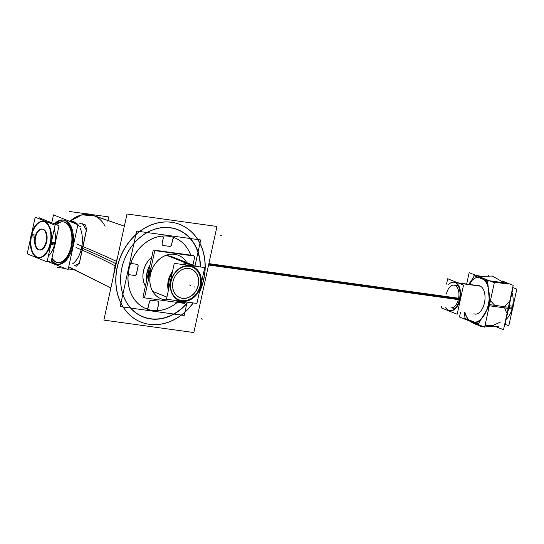 <?xml version="1.0" encoding="UTF-8"?>
<svg xmlns="http://www.w3.org/2000/svg" width="544" height="544" viewBox="0 0 544 544"><rect width="100%" height="100%" fill="white"/><g stroke="black" fill="none" stroke-linecap="round" stroke-linejoin="round"><path stroke-width="0.82" d="M192.188 264.84A19.686 16.204 111.9 0 1 194.582 266.159A19.686 16.204 111.9 0 0 188.754 263.888A19.686 16.204 111.9 0 0 182.315 264.459A19.686 16.204 111.9 0 1 188.754 263.888A19.686 16.204 111.9 0 1 191.93 264.731M172.448 271.762A19.686 16.204 111.9 0 0 168.402 290.306A19.686 16.204 111.9 0 1 172.448 271.762M177.514 301.362A19.686 16.204 111.9 0 0 180.424 302.097A19.686 16.204 111.9 0 1 175.692 300.506A19.686 16.204 111.9 0 0 177.249 301.26M180.424 302.097A19.686 16.204 111.9 0 0 185.558 301.872A19.686 16.204 111.9 0 1 180.424 302.097L181.227 301.274M181.839 300.648A17.775 14.627 111.9 0 0 200.226 285.423A17.775 14.627 111.9 0 0 189.36 266.145A17.775 14.627 111.9 0 0 170.966 281.37A17.775 14.627 111.9 0 0 181.839 300.648A17.775 14.627 111.9 0 0 200.226 285.423A17.775 14.627 111.9 0 0 189.36 266.145A17.775 14.627 111.9 0 0 170.966 281.37A17.775 14.627 111.9 0 0 181.839 300.648M182.362 298.234A15.286 12.587 -68.1 0 1 173.012 281.656A15.286 12.587 -68.1 0 1 188.836 268.559A15.286 12.587 -68.1 0 1 198.179 285.144A15.286 12.587 -68.1 0 1 182.362 298.234A15.286 12.587 -68.1 0 1 173.012 281.656A15.286 12.587 -68.1 0 1 188.836 268.559A15.286 12.587 -68.1 0 1 198.179 285.144A15.286 12.587 -68.1 0 1 182.362 298.234M151.66 257.38A21.019 17.299 111.9 0 0 145.404 286.103A21.019 17.299 111.9 0 1 151.66 257.38A21.019 17.299 111.9 0 0 145.404 286.103A21.019 17.299 111.9 0 1 151.66 257.38M149.947 265.254A21.019 17.299 111.9 0 0 146.717 280.085A21.019 17.299 111.9 0 1 149.947 265.254A21.019 17.299 111.9 0 0 146.717 280.085A21.019 17.299 111.9 0 1 149.947 265.254M151.164 267.267A23.412 19.271 111.9 0 0 148.301 280.418A23.412 19.271 111.9 0 1 151.164 267.267A23.412 19.271 111.9 0 0 148.301 280.418A23.412 19.271 111.9 0 1 151.164 267.267M160.956 298.724A23.412 19.271 -68.1 0 1 151.014 272.054A23.412 19.271 -68.1 0 1 174.644 254.286A23.412 19.271 -68.1 0 1 178.418 255.286M178.452 255.299A23.412 19.271 -68.1 0 1 186.708 262.63A23.412 19.271 -68.1 0 0 174.644 254.286A23.412 19.271 -68.1 0 1 186.708 262.63A23.412 19.271 -68.1 0 0 174.644 254.286A23.412 19.271 -68.1 0 0 150.416 274.339A23.412 19.271 -68.1 0 0 164.73 299.73A23.412 19.271 -68.1 0 1 160.997 298.744M169.687 299.676A23.412 19.271 -68.1 0 1 164.73 299.73A23.412 19.271 -68.1 0 1 150.416 274.339A23.412 19.271 -68.1 0 1 174.644 254.286A23.412 19.271 -68.1 0 0 150.416 274.339A23.412 19.271 -68.1 0 0 164.73 299.73A23.412 19.271 -68.1 0 0 169.687 299.676A23.412 19.271 -68.1 0 1 164.73 299.73A23.412 19.271 -68.1 0 0 169.687 299.676M170.721 279.664A18.251 15.021 111.9 0 0 170.041 282.792A18.251 15.021 111.9 0 1 170.721 279.664M174.937 237.925A1.911 1.571 111.9 0 0 172.686 239.36A1.911 1.571 111.9 0 1 174.95 237.932A38.223 31.457 111.9 0 1 190.692 255.17A38.223 31.457 111.9 0 0 175.086 237.993M159.256 310.454A38.223 31.457 111.9 0 0 177.194 302.389A38.223 31.457 111.9 0 1 159.256 310.454M158.528 310.393A1.911 1.571 111.9 0 0 159.14 310.468A1.911 1.571 111.9 0 1 157.604 308.516A1.911 1.571 111.9 0 0 158.488 310.379M157.631 308.387L158.746 303.28L157.631 308.387M157.95 301.179A1.911 1.571 -68.1 0 1 158.773 303.151A1.911 1.571 -68.1 0 0 157.774 301.111A1.911 1.571 -68.1 0 1 157.91 301.158M151.314 300.206L157.604 301.077L151.314 300.206M149.362 301.716A1.911 1.571 -68.1 0 1 151.205 300.193A1.911 1.571 -68.1 0 0 149.362 301.716M148.22 306.959L149.335 301.845L148.22 306.959M145.948 308.652A1.911 1.571 111.9 0 0 148.192 307.081A1.911 1.571 111.9 0 1 145.948 308.652M127.962 276.835A38.223 31.457 111.9 0 0 145.894 308.632A38.223 31.457 111.9 0 1 127.962 276.835M129.9 274.788A1.911 1.571 111.9 0 0 128.071 276.223A1.911 1.571 111.9 0 1 129.9 274.788M129.996 274.802L134.348 275.4L129.996 274.802M136.415 273.782A1.911 1.571 -68.1 0 1 134.436 275.414A1.911 1.571 -68.1 0 0 136.415 273.782M137.999 266.485L136.442 273.652L137.999 266.485M137.21 264.384A1.911 1.571 -68.1 0 1 138.033 266.356A1.911 1.571 -68.1 0 0 136.993 264.309A1.911 1.571 -68.1 0 1 137.17 264.37M132.546 263.69L136.864 264.289L132.546 263.69M131.213 261.841A1.911 1.571 111.9 0 0 132.11 263.588A1.911 1.571 111.9 0 0 132.416 263.67A1.911 1.571 111.9 0 1 131.213 261.841M161.704 236.096A38.223 31.457 111.9 0 0 131.369 261.215A38.223 31.457 111.9 0 1 161.704 236.096M162.357 236.184A1.911 1.571 111.9 0 0 162.051 236.103A1.911 1.571 111.9 0 1 163.214 238.177A1.911 1.571 111.9 0 0 162.398 236.198M163.186 238.299L162.071 243.413L163.186 238.299M163.241 245.487A1.911 1.571 -68.1 0 1 162.935 245.405A1.911 1.571 -68.1 0 1 162.051 243.542A1.911 1.571 -68.1 0 0 163.241 245.487M169.442 246.344L163.37 245.507L169.442 246.344M169.531 246.357A1.911 1.571 -68.1 0 0 171.51 244.718A1.911 1.571 -68.1 0 1 169.531 246.357A1.911 1.571 -68.1 0 0 171.618 244.63M172.652 239.482L171.537 244.596L172.652 239.482M82.736 223.577L86.442 230.438L79.519 262.609L76.548 266.152M170.333 227.834A46.818 38.536 -68.1 0 1 200.212 266.941A46.818 38.536 -68.1 0 0 170.333 227.834A46.818 38.536 -68.1 0 0 121.883 267.947A46.818 38.536 -68.1 0 0 150.511 318.73A46.818 38.536 -68.1 0 1 121.883 267.947A46.818 38.536 -68.1 0 1 170.333 227.834M187.632 302.165A46.818 38.536 -68.1 0 1 150.511 318.73A46.818 38.536 -68.1 0 0 187.632 302.165M140.828 322.048A52.55 43.255 111.9 0 1 117.164 267.288A52.55 43.255 -68.1 0 1 180.016 224.522M180.084 224.55A52.55 43.255 -68.1 0 1 203.68 279.276A52.55 43.255 111.9 0 1 199.376 292.169A52.55 43.255 111.9 0 0 203.68 279.276A52.55 43.255 -68.1 0 0 171.544 222.272A52.55 43.255 -68.1 0 0 117.164 267.288A52.55 43.255 111.9 0 0 138.978 321.239A52.55 43.255 111.9 0 0 193.106 302.92A52.55 43.255 111.9 0 1 140.896 322.068M458.191 285.716L454.016 285.138A11.465 6.378 97.9 0 1 458.483 298.921A11.465 6.378 97.9 0 1 450.867 307.85L455.049 308.434M454.41 282.295A14.334 7.976 97.9 0 1 455.478 282.581A14.334 7.976 97.9 0 1 460.183 298.561A14.334 7.976 97.9 0 1 450.473 310.692A14.334 7.976 97.9 0 1 449.405 310.406A14.334 7.976 97.9 0 0 459.993 299.526A14.334 7.976 97.9 0 0 455.478 282.581M479.427 285.763L478.87 285.688A14.334 7.976 97.9 0 1 479.937 285.974A14.334 7.976 97.9 0 1 484.643 301.954A14.334 7.976 97.9 0 1 474.932 314.078L475.49 314.16M465.072 312.718A22.93 12.757 -82.1 0 0 468.799 319.824L474.817 322.245L468.799 319.824A22.93 12.757 -82.1 0 1 465.072 312.718L465.072 312.718M474.796 278.324A22.93 12.757 -82.1 0 0 472.124 280.378A22.93 12.757 -82.1 0 1 477.836 277.202A22.93 12.757 -82.1 0 0 475.198 278.106M472.124 280.378L469.669 284.41L472.124 280.378M500.555 322.007L492.327 325.754L500.555 322.007M64.274 220.266A22.263 12.383 -82.1 0 1 65.518 220.64A22.263 12.383 97.9 0 1 72.896 245.099A22.263 12.383 97.9 0 1 58.167 264.343M57.691 264.296A22.263 12.383 97.9 0 1 56.093 263.86A22.263 12.383 -82.1 0 1 51.585 259.848A22.263 12.383 -82.1 0 0 56.093 263.86A22.263 12.383 97.9 0 0 72.536 246.962A22.263 12.383 97.9 0 0 65.518 220.64A22.263 12.383 -82.1 0 0 55.284 224.237A22.263 12.383 -82.1 0 1 63.798 220.191M57.99 262.596A20.543 11.431 97.9 0 0 71.903 245.215A20.543 11.431 97.9 0 0 65.158 222.306A20.543 11.431 -82.1 0 0 63.628 221.898M63.349 221.87A20.543 11.431 -82.1 0 0 56.549 224.747A20.543 11.431 -82.1 0 1 65.158 222.306A20.543 11.431 97.9 0 1 71.631 246.602A20.543 11.431 97.9 0 1 56.46 262.188A20.543 11.431 -82.1 0 1 51.993 257.992A20.543 11.431 -82.1 0 0 56.46 262.188A20.543 11.431 97.9 0 0 57.712 262.555M512.421 307.319A18.156 10.098 -82.1 0 0 511.999 292.597A18.156 10.098 -82.1 0 1 512.421 307.319A18.156 10.098 97.9 0 1 506.165 319.362A18.156 10.098 97.9 0 0 512.421 307.319L509.619 306.932M38.651 257.509A18.156 10.098 -82.1 0 0 50.714 243.372A18.156 10.098 97.9 0 0 43.636 221.544A18.156 10.098 97.9 0 0 31.579 235.681A18.156 10.098 -82.1 0 0 38.372 257.462M54.645 243.916A18.156 10.098 97.9 0 0 54.216 229.187A18.156 10.098 97.9 0 1 54.645 243.916A18.156 10.098 -82.1 0 1 48.382 255.952A18.156 10.098 -82.1 0 0 54.645 243.916L51.116 243.426M48.124 222.163L47.566 222.088A18.156 10.098 97.9 0 1 50.463 223.339A18.156 10.098 97.9 0 0 47.267 222.054M39.705 249.934A10.513 5.848 -82.1 0 0 46.682 241.754A10.513 5.848 97.9 0 0 42.588 229.112A10.513 5.848 97.9 0 0 35.605 237.3A10.513 5.848 -82.1 0 0 39.426 249.886M170.333 256.258L189.224 263.847M181.975 302.41A19.686 16.204 -68.1 0 1 177.772 301.471A19.686 16.204 -68.1 0 1 175.902 300.54M168.654 289.15A19.686 16.204 -68.1 0 1 172.135 273.183M183.151 264.574A19.686 16.204 -68.1 0 1 190.291 264.275M166.396 255.211L188.251 263.996A19.686 16.204 -68.1 0 1 192.454 264.942A19.686 16.204 -68.1 0 1 194.847 266.2M201.844 280.854A19.686 16.204 -68.1 0 1 199.866 289.918M186.449 302.002A19.686 16.204 -68.1 0 1 179.942 302.131M180.241 301.138L179.336 301.995A19.781 16.286 111.9 0 0 179.52 302.036A19.781 16.286 111.9 0 1 175.406 300.472M181.002 300.41A17.673 14.545 111.9 0 0 200.199 285.437A17.673 14.545 111.9 0 0 188.469 266.172M188.19 265.275L187.789 263.976M194.106 265.737A19.781 16.286 111.9 0 0 187.694 263.67M200.376 287.579L196.914 303.45L166.457 299.227L174.277 263.35L204.741 267.566L201.246 283.58M190.094 265.54L189.788 264.18M189.768 264.064L189.74 263.949A19.781 16.286 111.9 0 0 182.016 264.418M190.298 266.424A17.673 14.545 111.9 0 0 171.102 281.404A17.673 14.545 111.9 0 0 182.832 300.669M182.165 301.403L181.451 302.206M172.516 271.436A19.781 16.286 111.9 0 0 168.341 290.598M188.102 268.403A15.388 12.668 -68.1 0 1 198.315 285.172A15.388 12.668 -68.1 0 1 181.608 298.214M183.192 298.438A15.388 12.668 -68.1 0 1 172.985 281.663A15.388 12.668 -68.1 0 1 189.693 268.62M145.384 286.185A21.121 17.381 -68.1 0 1 151.674 257.326M149.892 265.513A21.019 17.299 111.9 0 0 146.764 279.861M151.688 257.271A21.019 17.299 111.9 0 0 144.874 285.192M193.297 255.932L193.385 255.544L153.279 249.988L142.97 297.255L144.582 297.473M163.608 299.547A23.412 19.271 111.9 0 0 169.823 299.696M186.776 262.657A23.412 19.271 111.9 0 0 178.486 255.313A23.412 19.271 111.9 0 0 173.495 254.191M184.817 302.308L184.572 303.409L144.493 297.86L154.802 250.6L194.881 256.149L192.936 265.078M175.916 254.524A23.412 19.271 111.9 0 0 151.314 271.381A23.412 19.271 111.9 0 0 161.031 298.758A23.412 19.271 111.9 0 0 166.029 299.88M150.042 264.819A21.121 17.381 111.9 0 0 146.628 280.486M190.686 265.968A18.251 15.021 111.9 0 0 171.503 279.106A18.251 15.021 111.9 0 0 179.078 300.444A18.251 15.021 111.9 0 0 182.974 301.322M181.084 301.063A18.251 15.021 111.9 0 0 200.267 287.919A18.251 15.021 111.9 0 0 192.692 266.58A18.251 15.021 111.9 0 0 188.795 265.703M194.956 266.213L200.675 239.958L136.632 231.084L120.17 306.605L184.212 315.479L187.129 302.09M172.713 239.639A1.911 1.571 -68.1 0 1 175.018 237.959A1.911 1.571 -68.1 0 1 175.134 238.014M172.761 239.387L171.564 244.882M169.742 246.412L163.2 245.5M163.431 245.528A1.911 1.571 -68.1 0 1 163.016 245.439A1.911 1.571 -68.1 0 1 162.187 243.318M162.126 243.576L163.322 238.082M163.268 238.333A1.911 1.571 111.9 0 0 162.438 236.218A1.911 1.571 111.9 0 0 161.677 236.15M190.76 255.184A38.223 31.457 111.9 0 0 174.753 237.85A38.223 31.457 111.9 0 0 131.315 261.582A38.223 31.457 111.9 0 0 146.254 308.781A38.223 31.457 111.9 0 0 177.296 302.403A38.223 31.457 111.9 0 1 146.254 308.781A38.223 31.457 111.9 0 0 177.296 302.403A38.223 31.457 111.9 0 1 146.254 308.781A38.223 31.457 111.9 0 1 131.315 261.582A38.223 31.457 111.9 0 1 174.753 237.85A38.223 31.457 111.9 0 0 131.315 261.582A38.223 31.457 111.9 0 0 146.254 308.781A38.223 31.457 111.9 0 1 131.315 261.582A38.223 31.457 111.9 0 1 174.753 237.85A38.223 31.457 111.9 0 1 190.76 255.184A38.223 31.457 111.9 0 0 174.753 237.85A38.223 31.457 111.9 0 1 190.76 255.184M157.74 308.298A1.911 1.571 111.9 0 0 158.569 310.413A1.911 1.571 111.9 0 0 159.331 310.481M158.882 303.056L157.685 308.55M157.576 301.097A1.911 1.571 -68.1 0 1 157.991 301.192A1.911 1.571 -68.1 0 1 158.821 303.307M151.266 300.22L157.808 301.131M149.389 302.002A1.911 1.571 -68.1 0 1 151.497 300.261M148.247 307.238L149.444 301.75M148.294 306.986A1.911 1.571 -68.1 0 1 145.989 308.672A1.911 1.571 -68.1 0 1 145.874 308.618M130.179 274.849A1.911 1.571 111.9 0 0 128.044 276.991M134.62 275.461L129.968 274.815M136.517 273.686A1.911 1.571 -68.1 0 1 134.409 275.427M138.142 266.24L136.462 273.958M136.836 264.309A1.911 1.571 -68.1 0 1 137.251 264.398A1.911 1.571 -68.1 0 1 138.081 266.519M132.396 263.69L137.047 264.336M132.607 263.711A1.911 1.571 -68.1 0 1 132.192 263.622A1.911 1.571 -68.1 0 1 131.505 261.127M57.025 267.342L65.253 268.478L57.025 267.342M68.265 268.899L75.303 269.872L68.265 268.899M107.8 221.218L108.739 216.913L69.217 211.439L108.739 216.913L107.8 221.218M116.3 261.297A611.517 48.348 15.3 0 0 76.724 243.977M115.083 265.86A611.517 91.066 9.3 0 0 76.058 247.527M85.918 213.751A28.703 23.623 -68.1 0 1 90.29 214.356M71.006 221.612A22.093 12.288 97.9 0 1 73.29 221.687A22.093 12.288 97.9 0 1 78.948 225.95M80.172 228.188A22.093 12.288 97.9 0 1 72.366 263.976M148.179 318.512A46.988 38.678 111.9 0 0 187.925 302.206M200.464 266.975A46.988 38.678 111.9 0 0 168.028 227.467M103.87 320.103L127.004 214.003L216.974 226.46L193.841 332.561L103.87 320.103M113.75 274.774A52.55 43.255 -68.1 0 1 115.77 263.221L116.232 263.412M204.428 276.114A52.55 43.255 -68.1 0 1 199.233 292.808M193.263 302.94A52.55 43.255 -68.1 0 1 140.964 322.096A52.55 43.255 -68.1 0 1 118.082 264.153M114.832 269.817L114.356 269.579L117.402 258.026L114.968 266.37L113.73 274.89L115.77 263.214M114.369 269.627A52.55 43.255 -68.1 0 1 117.361 258.216M116.688 270.558A52.55 43.255 -68.1 0 1 180.152 224.57A52.55 43.255 -68.1 0 1 203.028 282.52M172.883 228.14A46.988 38.678 111.9 0 0 121.849 267.968A46.988 38.678 111.9 0 0 153.034 319.185M208.876 263.629L459.646 298.364M441.64 306.571L441.354 307.884L457.178 314.242L463.529 285.104L447.705 278.746L446.542 284.104M458.776 283.193L480.964 286.266M455.382 282.724A14.334 7.976 -82.1 0 0 453.846 282.22A14.334 7.976 -82.1 0 0 448.718 284.403M445.57 307.115A14.334 7.976 -82.1 0 0 449.33 310.495M448.378 310.114A14.334 7.976 -82.1 0 0 449.915 310.617A14.334 7.976 -82.1 0 0 459.7 298.044A14.334 7.976 -82.1 0 0 454.437 282.343M457.83 282.812L480.012 285.886M466.684 283.995L469.159 272.646L494.319 282.751L484.643 327.121L459.483 317.016L460.557 312.086M464.515 312.637L465.059 319.09M477.054 324.673A23.888 18.884 -51.9 0 1 471.002 321.796A23.888 18.884 -51.9 0 1 470.614 321.484A23.888 18.884 -51.9 0 0 471.002 321.796A23.888 18.884 -51.9 0 1 470.614 321.484A23.888 18.884 -51.9 0 0 471.002 321.796A23.888 18.884 -51.9 0 1 470.614 321.484A23.888 18.884 -51.9 0 0 471.002 321.796A23.888 18.884 -51.9 0 1 470.614 321.484A23.888 18.884 -51.9 0 0 471.002 321.796A23.888 18.884 -51.9 0 1 470.614 321.484A23.888 18.884 -51.9 0 0 471.002 321.796A23.888 18.884 -51.9 0 1 470.614 321.484A23.888 18.884 -51.9 0 0 471.002 321.796L470.601 321.477L471.002 321.796A23.888 18.884 -51.9 0 0 477.054 324.673A23.888 18.884 -51.9 0 1 471.002 321.796A23.888 18.884 -51.9 0 0 477.054 324.673A23.888 18.884 -51.9 0 1 471.002 321.796A23.888 18.884 -51.9 0 0 477.054 324.673A23.888 18.884 -51.9 0 1 471.002 321.796A23.888 18.884 -51.9 0 0 477.054 324.673A23.888 18.884 -51.9 0 1 471.002 321.796A23.888 18.884 -51.9 0 0 477.054 324.673A23.888 18.884 -51.9 0 1 471.002 321.796A23.888 18.884 -51.9 0 0 477.054 324.673M484.255 326.964A23.888 19.836 -86 0 1 474.919 323.218A23.888 19.836 -86 0 0 484.255 326.964A23.888 19.836 -86 0 1 474.919 323.218A23.888 19.836 -86 0 0 484.255 326.964A23.888 19.836 -86 0 1 474.919 323.218A23.888 19.836 -86 0 0 484.255 326.964A23.888 19.836 -86 0 1 474.919 323.218A23.888 19.836 -86 0 0 484.255 326.964A23.888 19.836 -86 0 1 474.919 323.218A23.888 19.836 -86 0 0 484.255 326.964A23.888 19.836 -86 0 1 474.919 323.218A23.888 19.836 -86 0 0 484.255 326.964M469.628 320.579A22.596 12.573 97.9 0 1 468.69 319.736A22.596 12.573 97.9 0 1 464.821 312.678A22.596 12.573 97.9 0 0 468.69 319.736A22.596 12.573 97.9 0 1 464.821 312.678A22.596 12.573 97.9 0 0 468.69 319.736A22.596 12.573 97.9 0 1 464.821 312.678A22.596 12.573 97.9 0 0 468.69 319.736A22.596 12.573 97.9 0 1 464.821 312.678A22.596 12.573 97.9 0 0 468.69 319.736A22.596 12.573 97.9 0 1 464.821 312.678A22.596 12.573 97.9 0 0 468.69 319.736A22.596 12.573 97.9 0 1 464.821 312.678A22.596 12.573 97.9 0 0 468.69 319.736A22.596 12.573 97.9 0 0 469.628 320.579A22.596 12.573 97.9 0 1 468.69 319.736A22.596 12.573 97.9 0 0 469.628 320.579A22.596 12.573 97.9 0 1 468.69 319.736A22.596 12.573 97.9 0 0 469.628 320.579A22.596 12.573 97.9 0 1 468.69 319.736A22.596 12.573 97.9 0 0 469.628 320.579A22.596 12.573 97.9 0 1 468.69 319.736A22.596 12.573 97.9 0 0 469.628 320.579A22.596 12.573 97.9 0 1 468.69 319.736A22.596 12.573 97.9 0 0 469.628 320.579M468.751 284.288A22.596 12.573 97.9 0 1 474.395 278.542A22.596 12.573 97.9 0 1 489.246 296.616A22.596 12.573 97.9 0 1 473.783 322.245A22.596 12.573 97.9 0 0 489.246 296.616A22.596 12.573 97.9 0 0 474.395 278.542A22.596 12.573 97.9 0 1 489.246 296.616A22.596 12.573 97.9 0 1 473.783 322.245A22.596 12.573 97.9 0 0 489.246 296.616A22.596 12.573 97.9 0 0 474.395 278.542A22.596 12.573 97.9 0 1 489.246 296.616A22.596 12.573 97.9 0 1 473.783 322.245A22.596 12.573 97.9 0 0 489.246 296.616A22.596 12.573 97.9 0 0 474.395 278.542A22.596 12.573 97.9 0 1 489.246 296.616A22.596 12.573 97.9 0 1 473.783 322.245A22.596 12.573 97.9 0 0 489.246 296.616A22.596 12.573 97.9 0 0 474.395 278.542A22.596 12.573 97.9 0 1 489.246 296.616A22.596 12.573 97.9 0 1 473.783 322.245A22.596 12.573 97.9 0 0 489.246 296.616A22.596 12.573 97.9 0 0 474.395 278.542A22.596 12.573 97.9 0 1 489.246 296.616A22.596 12.573 97.9 0 1 473.783 322.245A22.596 12.573 97.9 0 0 489.246 296.616A22.596 12.573 97.9 0 0 474.395 278.542A22.596 12.573 97.9 0 0 468.751 284.288A22.596 12.573 97.9 0 1 474.395 278.542A22.596 12.573 97.9 0 0 468.751 284.288A22.596 12.573 97.9 0 1 474.395 278.542A22.596 12.573 97.9 0 0 468.751 284.288A22.596 12.573 97.9 0 1 474.395 278.542A22.596 12.573 97.9 0 0 468.751 284.288A22.596 12.573 97.9 0 1 474.395 278.542A22.596 12.573 97.9 0 0 468.751 284.288A22.596 12.573 97.9 0 1 474.395 278.542A22.596 12.573 97.9 0 0 468.751 284.288M485.044 325.285L498.066 327.094M478.074 324.319L490.015 304.681L510.014 307.448L509.762 308.591L489.77 305.823L487.628 280.52M507.464 311.637L509.354 308.536M489.348 280.758L507.62 283.288M509.66 307.401L509.306 303.198M492.123 281.867L508.028 284.077M488.036 281.302L473.946 275.645M476.34 275.529L480.468 276.1M474.613 275.291L469.112 284.335M502.078 280.901L513.189 285.369L503.52 329.739L496.339 326.856M488.417 275.414L488.009 275.386M464.651 318.308L478.734 323.966M485.139 324.856L498.726 326.733M208.57 265.023L459.367 299.764M75.507 222.537L69.666 221.367M63.838 220.198A22.318 12.417 97.9 0 1 72.094 244.283A22.318 12.417 97.9 0 1 57.215 264.275A22.318 12.417 97.9 0 1 54.414 263.446M76.153 222.958L71.121 221.952M55.889 264.037A22.318 12.417 97.9 0 1 51.374 260.828M54.461 223.91A22.318 12.417 97.9 0 1 63.335 220.075A22.318 12.417 97.9 0 1 65.314 220.789M51.775 222.829L53.509 214.873L77.908 224.679L68.109 269.627L47.233 261.236M63.906 222A20.543 11.431 97.9 0 1 71.454 244.501A20.543 11.431 97.9 0 1 57.433 262.521A20.543 11.431 97.9 0 1 55.23 261.8M56.59 262.344A20.543 11.431 97.9 0 1 51.857 258.597M56.1 224.57A20.543 11.431 97.9 0 1 63.07 221.823A20.543 11.431 97.9 0 1 65.266 222.544M71.475 268.056L68.694 266.934M80.519 226.583L77.738 225.461M513.502 304.266A18.156 10.098 97.9 0 1 512.72 308.496L509.721 308.081M512.162 310.413A18.156 10.098 97.9 0 0 513.203 306.286L509.524 305.776M512.727 287.511L516.8 289.15L508.81 325.802L505.084 324.306M512.516 288.463L512.87 288.606L509.408 304.456M508.062 310.658L504.873 325.258L504.526 325.115M54.386 247.003A18.156 10.098 97.9 0 0 55.427 242.876L50.374 242.175A18.156 10.098 97.9 0 1 38.094 257.428A18.156 10.098 97.9 0 1 31.28 234.505L35.646 235.11M35.027 237.306L30.797 236.715A18.156 10.098 97.9 0 1 43.078 221.462A18.156 10.098 97.9 0 1 49.892 244.392L54.944 245.092A18.156 10.098 97.9 0 0 55.726 240.863M38.916 218.695L39.127 217.743L59.024 225.74L51.027 262.392L47.308 260.896M46.254 241.012A10.513 5.848 97.9 0 1 39.141 249.859A10.513 5.848 97.9 0 1 35.204 236.572M34.918 237.884A10.513 5.848 97.9 0 1 42.031 229.038A10.513 5.848 97.9 0 1 45.968 242.325M31.838 232.594L35.19 217.199L55.087 225.196L47.097 261.848L27.2 253.851L30.498 238.734M166.811 255.068L188.346 263.724M189.162 265.411L188.795 264.037M194.963 287.164L193.956 286.756L194.963 287.164M170.381 281.228L168.932 280.881L170.381 281.228M148.308 272.782L147.016 272.469L148.308 272.782M190.529 285.382L189.523 284.974L190.529 285.382M115.648 263.582A611.517 69.843 12.3 0 0 82.43 248.302L79.274 263.486L74.718 265.628M79.846 223.387L85.51 224.944L86.557 229.289L82.43 248.302M105.053 226.304A28.642 23.576 111.9 0 0 69.843 221.381A28.642 23.576 111.9 0 1 94.71 216.022L124.352 226.141L93.52 215.485M115.117 266.465A52.55 43.255 111.9 0 0 113.975 273.734A52.55 43.255 111.9 0 1 115.117 266.465A52.55 43.255 111.9 0 1 117.123 259.318A52.55 43.255 111.9 0 0 115.117 266.465L115.525 266.635M202.144 319.348L200.981 318.233L202.144 319.348M220.374 235.729L221.938 234.994L220.374 235.729M208.719 264.33L458.483 298.921A11.465 6.378 97.9 0 0 454.866 285.369A11.465 6.378 97.9 0 0 446.4 294.066M458.198 282.962L479.937 285.974A14.334 7.976 97.9 0 1 484.452 302.92A14.334 7.976 97.9 0 1 473.865 313.793M478.598 277.365L483.582 279.364M475.701 322.599A22.93 12.757 -82.1 0 0 480.393 320.511M504.621 306.7L508.654 302.063M506.41 312.378L504.635 307.877M494.707 305.327L490.423 300.608M488.254 307.578A22.93 12.757 -82.1 0 0 489.457 302.172M487.995 284.893A22.93 12.757 -82.1 0 0 485.214 280.167M479.067 276.624L480.352 276.624M75.759 222.686L70.176 221.571M35.605 237.3A10.513 5.848 -82.1 0 0 38.923 249.73A10.513 5.848 -82.1 0 0 46.682 241.754A10.513 5.848 97.9 0 0 43.37 229.323A10.513 5.848 97.9 0 0 35.605 237.3M31.579 235.681A18.156 10.098 -82.1 0 0 37.305 257.149A18.156 10.098 -82.1 0 0 50.714 243.372A18.156 10.098 97.9 0 0 44.989 221.904A18.156 10.098 97.9 0 0 31.579 235.681M35.306 236.198L31.022 235.606L35.306 236.198M69.53 267.274A28.642 23.576 111.9 0 0 73.358 269.158L69.489 267.26M152.782 291.428L166.92 297.106L152.782 291.428M175.229 300.444L175.685 300.628L175.229 300.444M170.279 256.034L190.366 264.098L170.279 256.034M72.128 268.716L110.867 288.007L73.358 269.158M94.71 216.022L81.967 214.805L69.666 221.347M69.571 221.326L75.453 222.51L69.571 221.326M503.989 282.642L492.306 276.032L478.897 276.556L492.306 276.032L503.989 282.642L492.306 276.032L478.897 276.556L492.306 276.032L503.989 282.642L492.306 276.032L478.897 276.556L492.306 276.032L503.989 282.642L492.306 276.032L478.897 276.556L492.306 276.032L503.989 282.642L492.306 276.032L478.897 276.556L492.306 276.032L503.989 282.642L492.306 276.032L478.897 276.556L492.306 276.032L503.989 282.642M492.211 326.278L484.67 326.998L492.211 326.278"/></g></svg>
